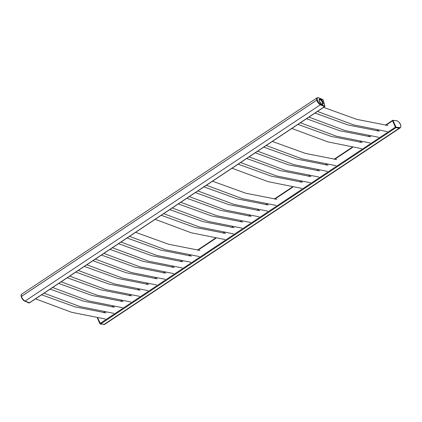 <?xml version="1.0" encoding="UTF-8"?>
<svg xmlns="http://www.w3.org/2000/svg" width="422" height="422" viewBox="0 0 422 422"><rect width="100%" height="100%" fill="white"/><g stroke="black" fill="none" stroke-linecap="round" stroke-linejoin="round"><path stroke-width="0.63" d="M97.529 318.046L99.819 323.558L100.578 324.08A0.702 0.316 -123.6 0 1 99.924 323.431L97.73 318.072L100.647 323.975L104.197 324.339A4.199 1.904 56.4 0 0 104.899 324.191L400.177 127.903A4.199 1.904 56.4 0 0 400.241 127.85A4.215 1.915 -123.6 0 1 400.172 127.898A4.215 1.915 -123.6 0 1 399.465 128.051A4.199 1.904 56.4 0 0 400.177 127.903M392.676 120.37L395.398 127.164L395.92 127.681L399.47 128.051L396 127.692A0.702 0.316 -123.6 0 1 395.345 127.043L392.634 120.945A0.702 0.316 -123.6 0 1 392.629 120.402A0.702 0.316 -123.6 0 1 392.718 120.375M324.66 106.555A0.702 0.316 -123.6 0 1 324.602 106.624A0.702 0.316 -123.6 0 1 324.37 106.613L320.372 104.777A4.215 1.915 -123.6 0 1 317.196 101.233A4.215 1.915 -123.6 0 1 317.107 97.814A4.215 1.915 -123.6 0 1 317.18 97.767A4.199 1.904 56.4 0 0 317.101 97.809L21.828 294.102A4.199 1.904 56.4 0 0 21.496 296.376L21.501 296.397A4.199 1.904 56.4 0 0 25.088 301.06L29.434 302.78M317.101 97.809A4.199 1.904 56.4 0 0 316.769 100.083L316.774 100.109A4.199 1.904 56.4 0 0 320.361 104.772L324.708 106.555M319.422 101.327A2.616 1.187 -123.6 0 1 320.81 103.411M319.259 100.842A2.943 1.335 -123.6 0 1 319.496 99.249A2.943 1.335 -123.6 0 1 321.379 99.935A2.943 1.335 -123.6 0 1 322.983 102.557A2.943 1.335 -123.6 0 1 322.751 104.15A2.943 1.335 -123.6 0 1 320.868 103.464A2.943 1.335 -123.6 0 1 319.259 100.842M320.361 104.772L25.088 301.06A4.215 1.915 56.4 0 0 25.098 301.065L28.68 302.912M316.769 100.083L21.496 296.376A4.215 1.915 56.4 0 0 21.501 296.397L316.774 100.109M103.78 324.407L100.726 323.98L104.192 324.339A4.215 1.915 56.4 0 0 104.197 324.339L399.608 127.95A4.215 1.915 56.4 0 0 400.314 127.803C401.981 125.74 399.513 121.547 396.495 120.602L396.358 120.639M103.991 312.67L104.756 312.164M112.537 306.989L113.302 306.483M121.077 301.313L121.847 300.802M129.623 295.632L130.387 295.12M138.168 289.951L138.933 289.445M146.708 284.275L147.473 283.763M155.254 278.594L156.019 278.082M163.794 272.913L164.564 272.406M172.34 267.237L173.104 266.725M180.885 261.556L181.65 261.044M189.425 255.874L190.195 255.368M197.971 250.199L215.827 238.33M223.602 233.155L224.367 232.649M232.142 227.479L232.912 226.967M240.688 221.798L241.453 221.286M249.233 216.117L249.998 215.61M257.773 210.441L258.544 209.929M266.319 204.76L267.084 204.248M274.864 199.078L292.715 187.21M300.496 182.04L301.261 181.534M309.036 176.364L309.801 175.853M317.581 170.683L318.346 170.172M326.122 165.002L326.892 164.496M334.667 159.326L352.523 147.457M360.298 142.283L361.063 141.776M368.844 136.607L369.609 136.095M377.384 130.925L378.154 130.414M385.93 125.244L392.581 120.824M100.125 323.452L395.398 127.164M100.647 323.975L395.92 127.681M29.187 302.949L324.46 106.655M396.675 120.745L393.209 120.386L393.14 120.729L395.852 126.822L396.242 127.212L399.708 127.571A3.93 1.788 56.4 0 0 400.346 124.379A3.93 1.788 56.4 0 0 396.675 120.745L392.893 120.281A0.702 0.316 56.4 0 0 392.776 120.307A0.702 0.316 56.4 0 0 392.776 120.85L395.488 126.948A0.702 0.316 56.4 0 0 396.147 127.597L396.242 127.212M393.209 120.386L392.629 120.402M392.634 120.945L393.14 120.729M395.345 127.043L395.852 126.822M396 127.692L399.608 127.95L399.708 127.571M320.662 104.308L324.66 106.149L324.834 105.927L323.278 100.172L318.921 97.862A3.93 1.788 56.4 0 0 317.302 99.94A3.93 1.788 56.4 0 0 320.662 104.308L320.514 104.677L324.513 106.518A0.702 0.316 56.4 0 0 324.75 106.529A0.702 0.316 56.4 0 0 324.803 106.154M319.159 100.795A3.107 1.414 -123.6 0 1 320.435 99.154A3.107 1.414 -123.6 0 1 323.088 102.604A3.107 1.414 -123.6 0 1 321.812 104.25A3.107 1.414 -123.6 0 1 319.159 100.795M324.66 106.149L324.37 106.613M318.921 97.862L317.249 97.719A4.215 1.915 56.4 0 0 317.339 101.138A4.215 1.915 56.4 0 0 320.514 104.677L320.372 104.777M324.602 106.624L324.898 105.991L323.342 100.236L322.825 99.587L318.663 97.762M319.264 100.911L319.312 99.766A2.616 1.187 -123.6 0 1 320.989 100.373A2.616 1.187 -123.6 0 1 322.413 102.704A2.616 1.187 -123.6 0 1 322.208 104.123L321.532 103.981M29.229 302.964A0.702 0.316 -123.6 0 1 29.181 303.012L24.682 301.071A3.93 1.788 -123.6 0 1 21.19 295.389M29.245 302.97L29.181 303.012A0.702 0.316 -123.6 0 1 28.949 303.001L24.951 301.166A4.215 1.915 -123.6 0 1 21.775 297.621A4.215 1.915 -123.6 0 1 21.686 294.203A4.215 1.915 -123.6 0 1 21.733 294.171M21.749 294.16L21.686 294.203C19.992 294.735 22.118 300.105 24.771 301.187L25.098 301.065M99.835 323.505L97.398 318.024M104.809 324.244A4.215 1.915 -123.6 0 1 104.751 324.286A4.215 1.915 -123.6 0 1 104.044 324.434L104.192 324.339M35.538 298.855L71.592 312.291L105.347 319.037M41.636 294.799L74.958 306.826L105.98 312.887M44.083 293.174L80.133 306.609L113.893 313.356M50.181 289.123L83.503 301.144L114.52 307.211M52.623 287.493L88.678 300.933L122.433 307.675M58.721 283.442L92.049 295.469L123.066 301.53M61.169 281.817L97.224 295.252L130.978 301.994M67.267 277.76L100.589 289.787L131.611 295.848M69.714 276.136L105.764 289.571L139.524 296.318M75.807 272.084L109.134 284.106L140.151 290.172M78.255 270.455L114.309 283.895L148.064 290.637M84.353 266.403L117.675 278.43L148.697 284.491M86.8 264.779L122.855 278.214L156.609 284.956M92.898 260.722L126.22 272.749L157.242 278.81M95.34 259.097L131.395 272.533L165.15 279.28M101.438 255.046L134.766 267.068L165.783 273.129M103.886 253.416L139.94 266.852L173.695 273.598M109.984 249.365L143.306 261.392L174.328 267.453M112.431 247.74L148.481 261.176L182.241 267.917M118.529 243.684L151.851 255.711L182.874 261.772M120.972 242.059L157.026 255.495L190.781 262.241M127.069 238.003L160.397 250.03L191.414 256.091M129.517 236.378L165.572 249.813L199.326 256.56M135.615 232.327L168.937 244.349L199.959 250.415M103.432 312.607L104.229 312.074M111.972 306.926L112.769 306.398M120.518 301.245L121.314 300.717M129.063 295.569L129.855 295.036M137.604 289.888L138.4 289.36M146.149 284.206L146.946 283.679M154.695 278.531L155.486 277.998M163.235 272.849L164.031 272.322M171.78 267.168L172.577 266.641M180.326 261.487L181.117 260.96M188.866 255.811L189.663 255.284M197.412 250.13L215.294 238.24M223.043 233.092L223.834 232.564M231.583 227.411L232.38 226.883M240.129 221.735L240.925 221.202M248.674 216.053L249.465 215.526M257.214 210.372L258.011 209.845M265.76 204.696L266.556 204.164M274.3 199.015L292.182 187.125M299.931 181.977L300.728 181.449M308.477 176.296L309.273 175.768M317.022 170.615L317.813 170.087M325.562 164.939L326.359 164.411M334.108 159.258L351.99 147.368M359.739 142.219L360.536 141.692M368.279 136.538L369.076 136.011M376.825 130.862L377.621 130.329M385.37 125.181L392.576 120.391M29.371 302.954L324.645 106.666M155.148 219.34L191.203 232.775L224.958 239.522M161.246 215.289L194.568 227.31L225.591 233.377M163.689 213.659L199.743 227.099L233.498 233.841M169.786 209.607L203.114 221.634L234.131 227.695M172.234 207.983L208.289 221.418L242.043 228.16M178.332 203.926L211.654 215.953L242.676 222.014M180.78 202.302L216.834 215.737L250.589 222.484M186.877 198.25L220.2 210.272L251.222 216.338M189.32 196.62L225.374 210.061L259.129 216.802M195.418 192.569L228.745 204.596L259.762 210.657M197.865 190.944L233.92 204.38L267.675 211.121M203.963 186.888L237.285 198.915L268.308 204.976M206.411 185.263L242.46 198.699L276.22 205.445M212.509 181.212L245.831 193.234L276.848 199.3M302.479 182.257L271.462 176.196L238.135 164.174M301.851 188.407L268.091 181.66L232.042 168.225M311.025 176.581L280.002 170.514L246.68 158.493M310.392 182.726L276.637 175.979L240.582 162.544M319.57 170.899L288.548 164.838L255.226 152.811M318.937 177.045L285.182 170.303L249.128 156.868M328.11 165.218L297.093 159.157L263.766 147.13M327.477 171.369L293.723 164.622L257.668 151.187M336.656 159.542L305.633 153.476L272.311 141.454M336.023 165.688L302.268 158.941L266.213 145.506M362.287 142.504L331.265 136.438L297.943 124.416M361.654 148.649L327.899 141.903L291.845 128.467M370.827 136.823L339.81 130.762L306.488 118.735M370.199 142.968L336.439 136.227L300.39 122.786M379.373 131.142L348.356 125.081L315.028 113.054M378.74 137.287L344.985 130.546L308.93 117.11M387.918 125.466L356.896 119.4L323.574 107.378M387.285 131.611L353.531 124.865L317.476 111.429M104.83 324.233L100.441 324.117L99.819 323.558L97.355 318.019"/></g></svg>
